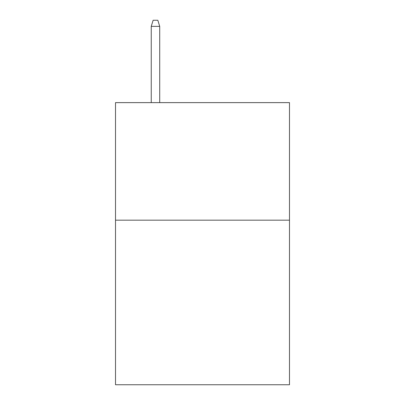 <?xml version="1.0" encoding="UTF-8"?>
<svg xmlns="http://www.w3.org/2000/svg" width="405" height="405" viewBox="0 0 405 405"><rect width="100%" height="100%" fill="white"/><g stroke="black" fill="none" stroke-linecap="round" stroke-linejoin="round"><path stroke-width="0.61" d="M289.489 220.178L289.489 384.75L115.511 384.75L115.511 102.627L289.489 102.627L289.489 220.178L115.511 220.178M159.712 102.627L159.712 26.36L151.247 26.36L151.247 102.627M151.247 26.36L153.131 20.25L157.828 20.25L159.712 26.36"/></g></svg>
